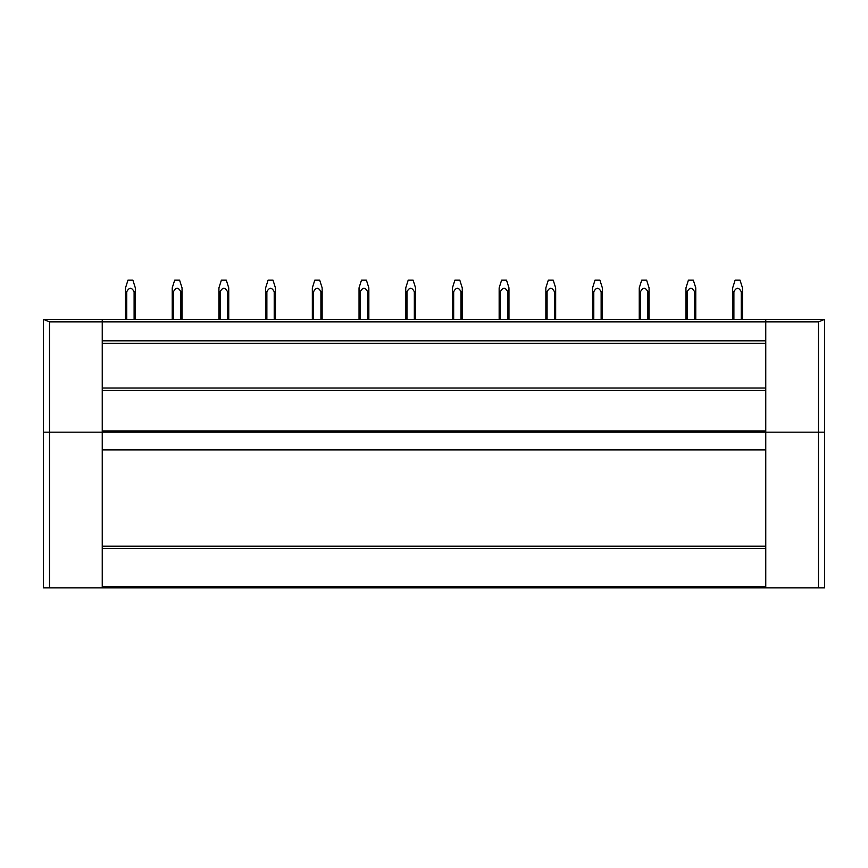 <?xml version="1.0" encoding="UTF-8"?>
<svg xmlns="http://www.w3.org/2000/svg" width="868" height="868" viewBox="0 0 868 868"><rect width="100%" height="100%" fill="white"/><g stroke="black" fill="none" stroke-linecap="round" stroke-linejoin="round"><path stroke-width="1.3" d="M44.626 319.391L102.24 319.391L43.4 319.391L49.53 321.844L102.24 321.844L102.24 340.842L765.76 340.842L765.76 343.294L765.76 321.844L102.24 321.844L102.24 319.391L765.76 319.391L765.76 321.844L818.47 321.844L824.6 319.391L824.6 432.166L818.47 432.166L818.47 587.842L824.6 587.842L824.6 432.166M773.334 319.391L808.694 319.391M59.306 319.391L94.666 319.391M765.76 390.481L102.24 390.481L102.24 340.842L102.24 343.294L765.76 343.294L765.76 587.842L818.47 587.842M758.35 432.166L716.794 432.166M711.641 432.166L670.085 432.166M664.942 432.166L623.387 432.166M618.233 432.166L576.678 432.166M571.535 432.166L529.979 432.166M524.836 432.166L483.281 432.166M478.127 432.166L436.571 432.166M431.429 432.166L389.873 432.166M384.719 432.166L343.164 432.166M338.021 432.166L296.465 432.166M291.322 432.166L249.767 432.166M244.613 432.166L203.058 432.166M197.915 432.166L156.359 432.166M151.206 432.166L109.65 432.166M49.53 321.844L49.53 432.166L102.24 432.166L102.24 546.211L765.76 546.211M765.76 548.609L102.24 548.609L102.24 546.211M102.24 548.609L102.24 586.616L765.76 586.616M43.4 319.391L43.4 432.166L49.53 432.166L49.53 587.842L102.24 587.842L102.24 586.616M49.53 587.842L43.4 587.842L43.4 432.166M808.054 587.842L777.402 587.842M90.597 587.842L59.946 587.842M102.24 388.029L765.76 388.029M102.24 390.481L102.24 430.94L765.76 430.94M102.24 432.166L765.76 432.166L102.24 432.166L102.24 430.94M765.76 432.166L818.47 432.166L818.47 321.844M765.76 319.391L823.374 319.391L765.76 319.391M132.782 280.158L128.084 280.158M125.524 287.872L127.976 280.158L125.524 287.872L125.524 319.391M126.75 319.391L126.75 291.724L125.524 291.724M126.75 291.724C129.202 287.156 131.654 287.156 134.106 291.724L134.106 319.391M134.106 291.724L135.332 291.724L135.332 319.391L135.332 288.512M132.88 280.158L135.332 287.872L132.88 280.158M179.492 280.158L174.783 280.158M172.233 287.872L174.685 280.158L172.233 287.872L172.233 319.391M182.041 288.512L182.041 291.724L180.794 291.681C178.363 287.156 175.911 287.156 173.459 291.724L173.459 319.391L173.459 291.724L172.233 291.724M180.815 291.724L180.815 319.391M182.041 291.724L182.041 319.391M179.589 280.158L182.041 287.872L179.589 280.158M226.19 280.158L221.481 280.158M218.931 287.872L221.383 280.158L218.931 287.872L218.931 319.391M228.74 288.512L228.74 291.724L227.514 291.724C225.062 287.156 222.609 287.156 220.157 291.724L220.157 319.391L220.157 291.724L218.931 291.724M227.492 291.681L227.514 319.391M228.74 291.724L228.74 319.391L228.74 291.724M226.288 280.158L228.74 287.872L226.288 280.158M272.888 280.158L268.19 280.158M265.641 287.872L268.093 280.158L265.641 287.872L265.641 319.391M275.438 288.512L275.438 291.724L274.212 291.713C271.771 287.156 269.319 287.156 266.867 291.724L266.867 319.391L266.867 291.724L265.641 291.724M274.212 291.724L274.212 319.391M275.438 291.724L275.438 319.391L275.438 291.724M272.997 280.158L275.438 287.872L272.997 280.158M319.598 280.158L314.889 280.158M312.339 287.872L314.791 280.158L312.339 287.872L312.339 319.391M322.147 288.512L322.147 291.724L320.921 291.724C318.469 287.156 316.017 287.156 313.565 291.724L313.565 319.391L313.565 291.724L312.339 291.724M320.91 291.713L320.921 319.391M322.147 291.724L322.147 319.391M319.695 280.158L322.147 287.872L319.695 280.158M366.296 280.158L361.598 280.158M359.037 287.872L361.489 280.158L359.037 287.872L359.037 319.391M368.846 288.512L368.846 291.724L367.62 291.713C365.168 287.156 362.716 287.156 360.263 291.724L360.263 319.391L360.263 291.724L359.037 291.724M367.62 291.724L367.62 319.391M368.846 291.724L368.846 319.391L368.846 291.724M366.394 280.158L368.846 287.872L366.394 280.158M413.005 280.158L408.296 280.158M405.747 287.872L408.199 280.158L405.747 287.872L405.747 319.391M415.555 288.512L415.555 291.724L414.318 291.713C411.877 287.156 409.425 287.156 406.973 291.724L406.973 319.391L406.973 291.724L405.747 291.724M414.329 291.724L414.329 319.391M415.555 291.724L415.555 319.391M413.103 280.158L415.555 287.872L413.103 280.158M459.704 280.158L454.995 280.158M452.445 287.872L454.897 280.158L452.445 287.872L452.445 319.391M462.253 288.512L462.253 291.724L461.006 291.681C458.575 287.156 456.123 287.156 453.671 291.724L453.671 319.391L453.671 291.724L452.445 291.724M461.027 291.724L461.027 319.391M462.253 291.724L462.253 319.391M459.801 280.158L462.253 287.872L459.801 280.158M506.402 280.158L501.704 280.158M499.154 287.872L501.606 280.158L499.154 287.872L499.154 319.391M500.38 319.391L500.38 291.724L499.154 291.724M500.38 291.724C502.832 287.156 505.284 287.156 507.737 291.724L507.737 319.391M507.737 291.724L508.963 291.724L508.963 319.391M508.963 288.512L508.963 291.724M506.511 280.158L508.963 287.872L506.511 280.158M553.111 280.158L548.402 280.158M545.853 287.872L548.305 280.158L545.853 287.872L545.853 319.391M555.661 288.512L555.661 291.724L554.413 291.681C551.983 287.156 549.531 287.156 547.079 291.724L547.079 319.391L547.079 291.724L545.853 291.724M554.435 291.724L554.435 319.391M555.661 291.724L555.661 319.391M553.209 280.158L555.661 287.872L553.209 280.158M599.81 280.158L595.112 280.158M592.562 287.872L595.003 280.158L592.562 287.872L592.562 319.391M593.788 319.391L593.788 291.724L592.562 291.724M593.788 291.724C596.229 287.156 598.681 287.156 601.133 291.724L601.133 319.391M602.359 288.512L602.359 291.724L601.112 291.681M602.359 291.724L602.359 319.391L602.359 291.724M599.907 280.158L602.359 287.872L599.907 280.158M646.519 280.158L641.81 280.158M639.26 287.872L641.712 280.158L639.26 287.872L639.26 319.391M640.486 319.391L640.486 291.724L639.26 291.724M640.486 291.724C642.938 287.156 645.391 287.156 647.843 291.724L647.843 319.391M647.843 291.724L649.069 291.724L649.069 319.391L649.069 288.512M646.617 280.158L649.069 287.872L646.617 280.158M693.217 280.158L688.508 280.158M685.959 287.872L688.411 280.158L685.959 287.872L685.959 319.391M687.185 319.391L687.185 291.724L685.959 291.724M687.185 291.724C689.637 287.156 692.089 287.156 694.541 291.724L694.541 319.391M695.767 288.512L695.767 291.724L694.519 291.681M695.767 291.724L695.767 319.391L695.767 291.724M693.315 280.158L695.767 287.872L693.315 280.158M739.916 280.158L735.218 280.158M732.668 287.872L735.12 280.158L732.668 287.872L732.668 319.391M733.894 319.391L733.894 291.724L732.668 291.724M733.894 291.724C736.346 287.156 738.798 287.156 741.25 291.724L741.25 319.391M742.476 288.512L742.476 291.724L741.229 291.681M742.476 291.724L742.476 319.391L742.476 291.724M740.024 280.158L742.476 287.872L740.024 280.158M765.76 449.906L102.24 449.906M765.76 587.842L102.24 587.842M765.76 340.842L102.24 340.842"/></g></svg>
